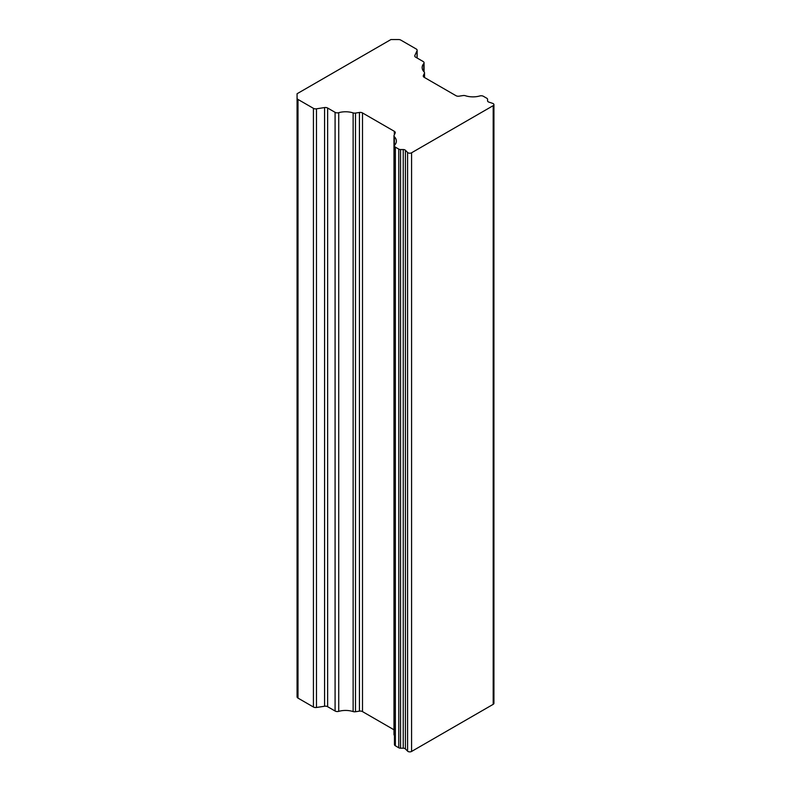 <?xml version="1.0" encoding="UTF-8"?>
<svg xmlns="http://www.w3.org/2000/svg" width="791" height="791" viewBox="0 0 791 791"><rect width="100%" height="100%" fill="white"/><g stroke="black" fill="none" stroke-linecap="round" stroke-linejoin="round"><path stroke-width="1.19" d="M390.932 39.55L297.07 93.743L297.07 98.143A3.164 1.829 0 0 0 297.999 99.439L313.424 108.337A3.164 1.829 0 0 0 316.479 108.812L324.577 107.556A3.164 1.829 180 0 1 327.632 108.031L335.087 112.332A3.164 1.829 0 0 0 338.726 112.688A15.484 8.938 180 0 1 353.132 112.905A3.164 1.829 0 0 0 355.485 113.073L359.44 112.46A3.164 1.829 180 0 1 362.496 112.935L394.333 131.316A3.164 1.829 180 0 1 395.253 132.601A3.164 1.829 180 0 1 395.154 133.076L394.086 135.36A3.164 1.829 0 0 0 393.977 135.834A3.164 1.829 0 0 0 394.383 136.724A15.484 8.938 180 0 1 396.36 141.095A15.484 8.938 180 0 1 394.768 145.04A3.164 1.829 0 0 0 394.442 145.851A3.164 1.829 0 0 0 395.362 147.136L398.783 149.104A2.531 1.463 180 0 0 400.562 149.539L403.232 149.539A2.531 1.463 0 0 1 405.417 150.27L407.592 152.475A2.531 1.463 180 0 0 411.577 152.782L493.189 105.658A2.531 1.463 180 0 0 493.93 104.63A2.531 1.463 180 0 0 492.655 103.364L488.848 102.098A2.531 1.463 0 0 1 487.582 100.843L487.572 99.3A2.531 1.463 180 0 0 486.831 98.272L483.42 96.304A3.164 1.829 0 0 0 479.781 95.958A15.484 8.938 180 0 1 465.375 95.731A3.164 1.829 0 0 0 463.022 95.563L459.067 96.176A3.164 1.829 180 0 1 456.012 95.701L424.174 77.32A3.164 1.829 180 0 1 423.254 76.035A3.164 1.829 180 0 1 423.353 75.56L424.421 73.276A3.164 1.829 0 0 0 424.52 72.802A3.164 1.829 0 0 0 424.124 71.912A15.484 8.938 180 0 1 422.147 67.551A15.484 8.938 180 0 1 423.739 63.596A3.164 1.829 0 0 0 424.065 62.796A3.164 1.829 0 0 0 423.145 61.5L415.68 57.199A3.164 1.829 180 0 1 414.761 55.904A3.164 1.829 180 0 1 414.87 55.439L417.035 50.753A3.164 1.829 0 0 0 417.144 50.278A3.164 1.829 0 0 0 416.224 48.993L400.79 40.084A3.164 1.829 0 0 0 398.555 39.55L390.932 39.55M395.362 147.136L395.362 745.804L398.783 747.782A2.531 1.463 180 0 0 400.562 748.207L403.232 748.207A2.531 1.463 0 0 1 405.417 748.948L407.592 751.143A2.531 1.463 180 0 0 411.577 751.45L493.189 704.336L493.189 105.658M394.383 136.724L394.383 735.393A15.484 8.938 180 0 1 394.442 735.452M362.496 112.935L362.496 711.603L393.977 729.786M355.485 113.073L355.485 711.742L359.44 711.129L359.44 112.46M338.726 112.688L338.726 711.356A15.484 8.938 180 0 1 353.132 711.574L353.132 112.905M327.632 108.031L327.632 706.699L335.087 711.01L335.087 112.332M316.479 108.812L316.479 707.48L324.577 706.234L324.577 107.556M297.999 99.439L297.999 698.107L313.424 707.016L313.424 108.337M297.999 698.107A3.164 1.829 180 0 1 297.07 696.812L297.07 98.143M395.362 745.804A3.164 1.829 180 0 1 394.442 744.519L394.442 145.851M394.383 735.393A3.164 1.829 180 0 1 393.977 734.503L393.977 135.834M362.496 711.603A3.164 1.829 0 0 0 359.44 711.129M355.485 711.742A3.164 1.829 180 0 1 353.132 711.574M338.726 711.356A3.164 1.829 180 0 1 335.087 711.01M327.632 706.699A3.164 1.829 0 0 0 324.577 706.234M316.479 707.48A3.164 1.829 180 0 1 313.424 707.016M493.93 104.63L493.93 703.298A2.531 1.463 180 0 1 493.189 704.336M411.577 751.45L411.577 152.782M417.035 57.98L417.035 50.753M414.87 55.439L414.87 56.379M423.739 71.497L423.739 63.596M424.421 77.469L424.421 73.276M423.353 75.56L423.353 76.509M398.783 747.782L398.783 149.104M394.333 134.836L394.333 131.316M400.562 748.207L400.562 149.539M403.232 748.207L403.232 149.539M405.417 748.948L405.417 150.27M407.592 751.143L407.592 152.475M417.144 58.04L417.144 50.278M424.065 71.852L424.065 62.796M424.52 77.528L424.52 72.802"/></g></svg>
